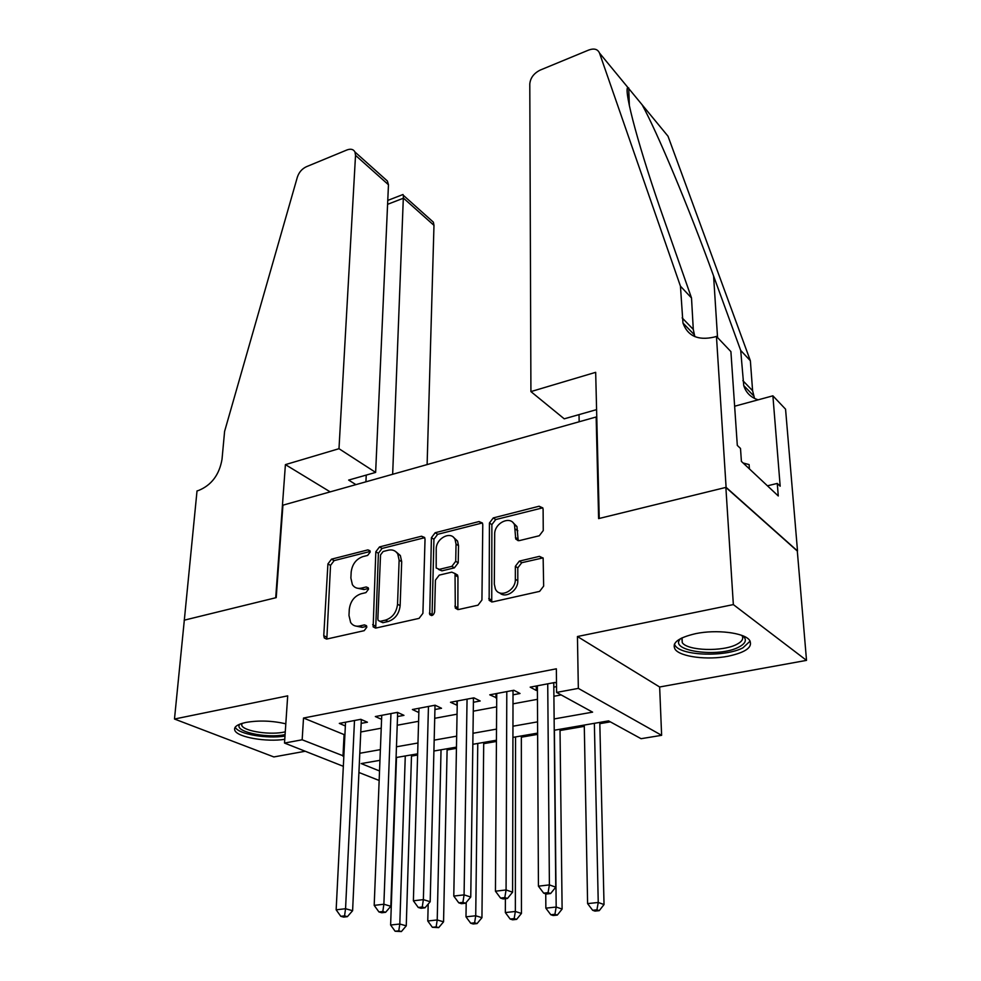 <?xml version="1.0" encoding="UTF-8"?>
<svg xmlns="http://www.w3.org/2000/svg" width="981" height="981" viewBox="0 0 981 981"><rect width="100%" height="100%" fill="white"/><g stroke="black" fill="none" stroke-linecap="round" stroke-linejoin="round"><path stroke-width="1.47" d="M370.205 552.033L369.898 550.672L367.887 549.887L331.504 559.17L327.912 563.928L323.767 635.7L324.306 637.981L326.967 638.999L364.184 630.673L366.808 627.215L366.44 625.682L364.454 624.885L359.586 625.988C355.723 626.736 352.731 625.559 350.634 622.481L348.978 615.455L349.285 609.36C350.352 601.353 354.288 596.154 361.106 593.775L365.925 592.622L368.525 589.201L368.194 587.754L366.195 586.969L361.376 588.122C357.452 588.931 354.46 587.778 352.387 584.664L350.879 578.017L351.173 572.058C352.228 564.222 356.128 559.072 362.86 556.619L367.642 555.418L370.205 552.033M695.799 633.616C678.288 637.675 671.421 642.947 675.21 649.447C680.581 656.914 707.546 660.287 728.16 656.215C746.185 652.304 753.285 646.92 749.459 640.09C744.076 632.696 716.4 629.299 695.799 633.616M285.814 723.794C272.215 720.704 258.972 720.238 246.084 722.396C237.01 724.37 233.306 727.129 234.974 730.686C238.15 737.393 266.538 742.2 284.772 739.318M539.292 535.749L543.253 530.549L543.106 509.384L542.812 507.913L539.121 506.233L493.284 517.919L489.433 522.983L489.151 600.335L492.609 601.905L539.636 591.371L543.658 586.098L543.143 558.103L539.427 556.362L519.317 561.12L515.356 566.307L515.344 579.244C515.847 590.832 499.513 598.655 495.368 588.907L494.314 584.087L494.682 534.302C494.24 522.947 510.647 515.099 514.535 524.909L515.736 539.01L519.317 540.629L539.292 535.749M725.866 487.41L797.308 551.028L806.517 660.372L733.347 604.59L725.866 487.41L598.618 518.606L596.154 416.986L282.933 505.178L276.213 597.637L184.318 620.164L174.483 719.024L287.691 695.848L284.515 743.058L302.16 739.784L303.521 718.031L556.35 668.809L556.607 692.427L578.336 688.38L661.623 735.321L641.071 738.693L608.551 720.876L554.191 730.256M733.347 604.59L577.441 636.522L578.336 688.38M425.031 539.305L424.638 537.49L421.523 536.215L379.5 546.932L375.821 551.776L373.16 626.847L376.054 628.012L419.083 618.373L422.909 613.333L425.031 539.305M435.172 532.732L479.035 521.549L482.431 523.02L482.775 524.676L481.929 600.016L478.005 605.179L458.581 609.52L455.294 608.085L455.037 573.554L451.763 572.144L439.243 575.124L435.429 580.151L434.62 611.948C433.577 615.394 431.947 616.264 429.715 614.547L431.407 537.698L435.172 532.732L437.673 534.314L481.487 523.18L479.035 521.549M174.483 719.024L273.858 756.94L305.238 751.25M361.143 723.402L367.434 722.212L360.812 719.306L339.316 723.389L345.361 725.977M397.489 716.559L403.951 715.345L397.44 712.353L375.331 716.547L381.584 719.343M434.877 709.521L441.524 708.27L435.123 705.204L412.388 709.521L418.85 712.537M473.345 702.273L480.2 700.986L473.921 697.834L450.512 702.273L457.22 705.314M512.965 694.83L520.016 693.493L513.872 690.256L489.752 694.83L496.717 697.883M303.521 718.031L344.907 734.916M360.75 731.985L381.229 728.196M397.182 725.241L418.593 721.293M434.657 718.313L457.06 714.18M473.234 711.188L496.656 706.86M512.94 703.843L537.453 699.318M553.848 696.277L561.169 694.928M556.509 683.267L555.025 682.445L530.181 687.154L536.264 690.44L537.404 690.219M553.75 687.141L556.546 686.626M411.48 756.093L417.624 755.027M447.103 749.95L456.447 748.344M483.707 743.659L496.435 741.464M521.34 737.185L537.637 734.377M560.028 730.514L584.284 726.345M599.832 723.671L610.341 721.857M596.779 417.526L596.154 416.986M577.441 636.522L659.649 686.994L806.517 660.372M659.649 686.994L661.623 735.321M554.069 718.95L592.598 712.145L556.607 692.427M302.16 739.784L343.853 756.093M359.782 753.273L380.383 749.631M396.422 746.799L417.967 742.997M434.129 740.14L456.668 736.155M472.94 733.285L496.509 729.116M512.904 726.222L537.576 721.857M379.156 780.471L358.911 772.476M343.338 766.32L284.515 743.058M379.954 760.336L361.167 763.574L379.537 770.98M537.625 733.114L512.879 737.393M496.435 740.226L472.793 744.309M456.459 747.13L433.86 751.029M417.648 753.825L396.042 757.553M344.049 735.076L342.982 756.241M456.864 705.376L456.938 701.059M495.981 698.018L496.018 693.641M536.264 690.44L536.251 686.001M356.692 588.048L363.988 589.556L361.376 588.122M368.476 588.477L363.988 589.556M355.147 625.915L362.234 627.35L359.586 625.988M366.722 626.344L362.234 627.35M370.168 551.457L334.129 560.617L330.536 565.375L326.832 639.023M424.736 537.674L382.063 548.44L378.396 553.284L375.723 628.061M383.13 551.506L380.542 554.903L377.857 618.986L378.2 620.495L380.248 621.316L385.459 620.127C392.51 617.736 396.532 612.426 397.538 604.235L399.132 560.163L397.783 554.032C395.637 550.574 392.461 549.299 388.243 550.206L383.13 551.506M379.868 621.365L382.872 622.702L380.248 621.316M396.066 551.874L400.346 555.54L401.695 561.672L400.138 605.657C399.144 613.848 395.122 619.134 388.084 621.525L382.872 622.702M482.456 523.069L481.487 523.18M457.551 575.062L455.037 573.554L457.551 575.062L457.955 576.926L457.869 609.606M437.673 534.314L433.921 539.256L432.069 615.455M456.042 544.124L455.037 539.403C451.052 530.451 435.993 538.238 436.214 549.053L436.189 567.999L439.378 569.348L451.873 566.331L455.711 561.291L456.042 544.124L458.532 545.694L457.526 540.985L453.627 537.465M438.593 569.446L441.916 570.856L439.378 569.348M458.532 545.694L458.213 562.836L454.387 567.864L441.916 570.856M512.989 522.628L516.95 526.552L518.201 540.727M499.685 592.88C505.62 598.962 518.213 590.599 517.796 580.789L515.344 579.244M543.033 557.882L521.745 562.702L517.796 567.876L517.796 580.789M542.775 507.827L495.712 519.562L491.873 524.614L491.739 601.991M396.496 757.479L390.622 925.022L399.807 924.016L406.257 925.843L411.517 754.88M398.789 930.846L395.122 931.239L401.388 931.558L398.789 930.846L399.807 924.016L405.276 755.959M395.122 931.239L390.622 925.022M406.257 925.843L401.388 931.558M354.497 720.508L345.557 908.725L336.152 909.816L345.545 722.2M361.339 719.539L352.608 910.711L345.557 908.725L344.552 915.874L340.787 916.303L343.62 917.088L347.384 916.659L344.552 915.874M347.384 916.659L352.608 910.711M336.152 909.816L340.787 916.303M285.091 734.61C265.888 738.828 232.203 731.115 240.112 724.039M241.51 723.549L241.78 725.548C244.477 731.532 271.443 735.358 285.275 731.826M235.244 727.105L235.44 727.497C238.591 734.205 266.893 739.012 284.981 736.081M742.85 635.811C747.142 639.6 745.854 643.328 739.012 646.982C718.656 658.226 666.761 650.783 680.961 638.398M681.856 637.957L682.285 642.702C687.718 650.894 723.034 651.911 736.878 644.296C742.225 641.488 743.892 638.533 741.894 635.43M674.364 644.223L675.284 645.768C682.028 655.884 725.67 657.172 742.96 647.791L750.158 641.083M749.41 468.906L749.104 464.577L743.095 462.995M427.115 464.589L433.982 225.36L403.51 198.174L387.593 204.318M392.658 474.289L403.424 195.378L433.369 222.16L433.982 225.36M184.158 620.2L275.71 597.76L285.41 464.626L338.985 448.697L355.527 155.354L354.987 152.043C353.491 149.235 350.806 148.536 346.955 149.958L306.391 166.721C302.013 168.806 299.009 172.264 297.378 177.083L224.6 431.382L222.013 459.329C219.315 474.743 211.528 485.117 198.665 490.439L197.022 490.929L184.305 620.274M285.41 464.626L330.192 491.873M338.985 448.697L375.637 472.413L348.647 480.077L355.919 484.626M375.637 472.413L388.464 184.747L355.527 155.354M430.487 219.585L433.369 222.16M365.925 481.806L366.244 475.074M382.308 176.482L387.385 181.019L388.464 184.747M402.762 194.606L403.424 195.378M530.917 391.591L529.789 83.937C530.39 77.891 533.86 73.281 540.188 70.092L588.71 50.043C594.106 48.106 597.711 49.111 599.489 53.023L680.446 286.17L682.96 323.056C687.718 336.029 698.067 340.714 714.033 337.108L716.449 336.397L726.099 487.349L599.244 518.446L595.675 372.326L530.917 391.591L564.234 418.826L595.982 409.8L596.607 410.328M642.077 104.722L668.012 136.212L750.367 360.75L740.704 350.438L713.592 275.992C688.772 207.273 656.706 131 642.077 104.722L627.766 87.346C623.56 90.608 639.171 149.247 664.628 221.228L691.507 297.966L693.285 329.408L694.818 336.618M691.507 297.966L680.446 286.17M750.367 360.75L752.599 390.72L754.536 398.421M758.166 399.831C750.808 397.477 746.001 392.731 743.745 385.607L740.704 350.438M726.099 487.349L797.516 550.979L785.56 409.175L772.893 395.821L780.177 486.196L777.271 483.425L767.449 485.816M716.449 336.397L730.906 351.615L737.307 445.411L740.508 448.452L741.403 461.401L778.276 495.969L777.271 483.425M579.158 421.781L579.023 414.62M772.893 395.821L734.634 406.232M428.194 904.065L427.765 920.987L437.219 919.957L443.559 921.821L447.128 748.736M436.153 926.886L432.363 927.29L438.691 927.621L436.153 926.886L437.219 919.957L441.033 749.791M432.363 927.29L427.765 920.987M443.559 921.821L438.691 927.621M466.196 902.471L465.987 916.83L475.724 915.776L481.941 917.689L483.719 742.421M474.596 922.814L470.696 923.219L473.198 923.979L477.085 923.562L474.596 922.814L475.724 915.776L477.772 743.451M470.696 923.219L465.987 916.83M481.941 917.689L477.085 923.562M505.387 898.694L505.338 912.563L515.356 911.472L521.438 913.446L521.34 735.934M514.167 918.608L510.157 919.038L512.609 919.81L516.607 919.381L514.167 918.608L515.356 911.472L515.54 736.927M510.157 919.038L505.338 912.563M521.438 913.446L516.607 919.381M545.755 893.875L545.853 908.161L556.178 907.033L562.113 909.056L560.016 729.251M554.927 914.292L550.795 914.733L553.186 915.518L557.306 915.089L554.927 914.292L556.178 907.033L554.4 730.22M550.795 914.733L545.853 908.161M562.113 909.056L557.306 915.089M390.953 713.579L383.878 904.237L374.19 905.377L381.744 715.333M397.673 712.464L390.818 906.285L383.878 904.237L382.823 911.508L378.948 911.95L381.732 912.747L385.607 912.305L382.823 911.508M385.607 912.305L390.818 906.285M374.19 905.377L378.948 911.95M428.452 706.467L423.375 899.626L413.381 900.791L418.973 708.27M435.037 705.216L430.181 901.723L423.375 899.626L422.247 907.008L418.249 907.462L420.996 908.283L424.981 907.83L422.247 907.008M424.981 907.83L430.181 901.723M413.381 900.791L418.249 907.462M467.054 699.134L464.087 894.868L453.786 896.07L457.293 700.986M473.467 697.92L470.757 897.026L464.087 894.868L462.897 902.373L458.777 902.839L461.462 903.685L465.57 903.219L462.897 902.373M465.57 903.219L470.757 897.026M453.786 896.07L458.777 902.839M506.797 691.593L506.073 889.963L495.442 891.202L496.742 693.506M513.026 690.416L512.597 892.183L506.073 889.963L504.81 897.578L500.568 898.069L503.192 898.939L507.435 898.461L504.81 897.578M507.435 898.461L512.597 892.183M495.442 891.202L500.568 898.069M584.271 725.069L587.607 903.624L598.238 902.471L604.026 904.556L599.796 722.384M596.926 909.841L592.659 910.294L594.989 911.104L599.244 910.65L596.926 909.841L598.238 902.471L594.363 723.328M592.659 910.294L587.607 903.624M604.026 904.556L599.244 910.65M547.729 683.831L549.397 884.899L538.434 886.174L537.38 685.793M553.775 682.678L555.761 887.18L549.397 884.899L548.072 892.649L543.682 893.151L546.245 894.047L550.623 893.544L548.072 892.649M550.623 893.544L555.761 887.18M538.434 886.174L543.682 893.151M370.107 551.175L367.887 549.887M366.612 626.001L364.454 624.885M368.39 588.171L366.195 586.969M326.452 637.025L323.767 635.7M330.536 565.375L327.912 563.928M334.129 560.617L331.504 559.17M375.294 626.037L372.657 624.664M378.396 553.284L375.821 551.776M382.063 548.44L379.5 546.932M424.05 537.772L421.523 536.215M388.084 621.525L385.459 620.127M400.138 605.657L397.538 604.235M401.695 561.672L399.132 560.163M457.391 607.582L454.853 606.123M457.955 576.926L455.442 575.406M431.959 614.56L429.384 613.125M433.921 539.256L431.407 537.698M454.387 567.864L451.873 566.331M458.213 562.836L455.711 561.291M517.821 539.023L515.393 537.392M517.821 530.795L515.405 529.151M517.796 567.876L515.356 566.307M521.745 562.702L519.317 561.12M541.831 557.968L539.427 556.362M491.236 599.98L488.746 598.484M491.873 524.614L489.433 522.983M495.712 519.562L493.284 517.919M541.487 507.925L539.121 506.233M360.101 719.441L361.302 719.968M693.285 329.408L682.126 317.869M742.862 380.653L752.599 390.72M627.766 87.346L599.489 53.023M713.592 275.992L717.552 337.55M396.434 712.549L397.612 713.089M433.798 705.449L434.963 706.001M472.266 698.153L473.394 698.717M511.849 690.636L512.965 691.225M552.634 682.899L553.713 683.499M326.514 639.072L324.306 637.981M375.539 628.085L373.16 626.847M400.346 555.54L397.783 554.032M457.833 609.544L455.294 608.085M431.517 615.553L429.715 614.547M457.526 540.985L455.037 539.403M518.152 540.629L515.736 539.01M516.95 526.552L514.535 524.909M491.653 601.831L489.151 600.335M241.951 723.414L241.78 725.548M682.053 637.858L682.285 642.702M354.987 152.043L387.385 181.019M403.019 194.508L387.765 200.418M628.686 87.91L629.373 105.703M743.745 385.607L753.494 395.625M694.131 334.546L682.96 323.056"/></g></svg>
